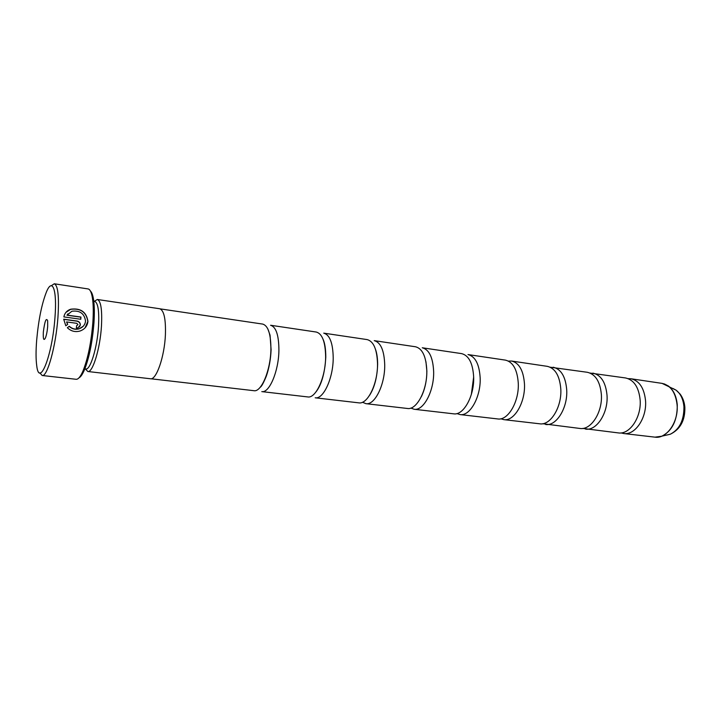 <?xml version="1.0" encoding="UTF-8"?>
<svg xmlns="http://www.w3.org/2000/svg" width="721" height="721" viewBox="0 0 721 721"><rect width="100%" height="100%" fill="white"/><g stroke="black" fill="none" stroke-linecap="round" stroke-linejoin="round"><path stroke-width="1.08" d="M150.896 378.768L253.945 390.701C261.335 392.377 270.654 370.17 270.907 349.261C270.889 334.111 268.167 325.721 262.741 324.09L160.134 308.858M325.631 356.751C325.378 341.961 322.269 333.733 316.312 332.048L270.564 325.252C276.071 326.892 278.856 335.256 278.91 350.352C278.694 371.189 269.303 393.296 261.804 391.611L307.741 396.929C315.852 398.659 325.676 377.146 325.631 356.751M377.525 363.853C377.056 349.424 373.604 341.33 367.178 339.6L323.738 333.147C329.767 334.841 332.922 343.052 333.21 357.787C333.3 378.11 323.405 399.533 315.194 397.794L358.815 402.85C367.575 404.634 377.849 383.752 377.525 363.853M365.907 403.67L407.392 408.474C416.711 410.294 427.373 390.025 426.805 370.594C426.147 356.498 422.389 348.558 415.539 346.774L374.235 340.645C380.724 342.385 384.221 350.451 384.717 364.835C385.077 384.672 374.749 405.454 365.907 403.67L362.474 402.246M460.052 414.575L497.697 418.937C507.981 420.83 519.264 401.669 518.273 383.112C517.29 369.648 513.019 361.978 505.466 360.13L467.983 354.561C475.247 356.39 479.312 364.168 480.168 377.894C480.988 396.82 469.948 416.441 460.052 414.575L456.907 413.575M500.816 418.775L503.826 419.64L539.75 423.804C550.429 425.723 561.974 407.077 560.794 388.934C559.667 375.758 555.179 368.224 547.338 366.349L511.568 361.032L508.44 361.095M542.715 423.723L579.918 428.454C590.95 430.401 602.711 412.241 601.368 394.486C600.115 381.589 595.438 374.19 587.345 372.288L550.186 367.196M582.748 428.427L618.33 432.906C629.667 434.862 641.618 417.171 640.131 399.795C638.761 387.159 633.912 379.886 625.585 377.966L590.066 373.054M414.133 409.258L453.626 413.827C463.459 415.693 474.454 395.991 473.661 377.011C472.832 363.231 468.803 355.435 461.584 353.614L422.254 347.774C429.157 349.559 432.96 357.481 433.645 371.531C434.249 390.899 423.533 411.087 414.133 409.258L410.844 408.077M85.366 368.936L87.818 371.504L150.419 378.759C156.286 380.3 164.514 356.742 165.406 334.805C165.884 318.934 163.973 310.246 159.665 308.741L97.335 299.485L94.298 301.333M87.818 371.504C92.676 372.973 100.156 348.585 101.463 326.054C102.265 309.751 100.895 300.9 97.335 299.485M84.844 368.873L85.781 368.981C90.305 370.351 97.281 347.468 98.525 326.334C99.291 311.03 98.02 302.721 94.712 301.396L93.775 301.252M90.458 291.095C91.864 292.356 92.919 295.304 93.604 299.945C94.442 305.884 94.559 313.464 93.964 322.684C92.414 342.142 89.206 357.94 84.339 370.089C82.464 374.397 80.689 376.975 79.004 377.822M42.169 375.497L76.138 379.291C78.21 379.462 80.482 376.723 82.96 371.063C87.962 358.526 91.27 342.214 92.883 322.116C93.496 312.599 93.379 304.776 92.522 298.647C91.603 292.546 90.125 289.301 88.079 288.932L54.291 283.777C58.013 285.417 59.23 296.592 57.941 317.294C55.932 346.071 47.262 377.272 42.169 375.497L39.853 372.892M51.371 285.687L54.291 283.777M67.35 327.731C71.019 331.263 75.263 332.354 80.094 331.002C84.745 329.254 87.358 326.063 87.935 321.44L87.944 321.386C86.466 311.995 80.734 307.93 70.766 309.201C66.99 310.454 64.692 313.031 63.863 316.916L80.806 319.268L80.932 317.033L67.098 315.104L71.866 311.247C79.842 310.228 84.402 313.5 85.538 321.061L85.538 321.106C85.078 324.783 83.014 327.316 79.337 328.695C75.588 329.74 72.235 328.929 69.279 326.262L67.35 327.731L69.279 326.262M65.899 312.409L70.658 309.327C80.626 308.065 86.349 312.121 87.827 321.512L85.042 327.893M69.171 326.388C72.118 329.055 75.471 329.867 79.22 328.812L83.276 326.198M80.355 324.991C80.328 322.864 79.211 321.539 77.021 321.034L63.691 319.196L65.809 325.811L67.72 324.351L66.593 321.936L76.832 323.332L77.94 324.666L76.615 325.676L76.372 328.037L77.985 327.902L80.355 324.991M63.691 319.34L76.913 321.16C79.103 321.665 80.211 322.981 80.238 325.117L79.463 326.955M54.958 317.591C57.22 289.824 52.417 277.243 46.459 291.906C41.782 303.784 38.519 319.881 36.672 340.177C35.834 350.803 35.852 359.274 36.717 365.61C39.222 388.403 52.309 355.804 54.958 317.591M43.35 331.921C42.999 339.077 43.684 341.105 45.396 338.023C46.486 335.193 47.244 331.381 47.676 326.586L47.667 320.8C46.216 317.321 44.774 321.025 43.35 331.921M503.826 419.64C514.163 421.542 525.492 402.453 524.473 383.96C523.464 370.531 519.165 362.888 511.568 361.032M545.599 424.48C556.333 426.408 567.905 407.834 566.706 389.746C565.561 376.605 561.046 369.098 553.169 367.214M585.515 429.103C596.591 431.05 608.38 412.962 607.019 395.261C605.748 382.4 601.044 375.019 592.905 373.108M621.033 432.915L623.683 433.528C635.066 435.484 647.034 417.856 645.529 400.534C644.141 387.943 639.275 380.679 630.911 378.75L628.207 378.66M66.593 321.936L67.486 324.27M67.927 313.851L66.99 315.23L80.824 317.159L80.698 319.25M664.365 383.933L668.448 386.05C673.54 390.043 676.478 396.325 677.271 404.887C677.38 420.361 672.233 430.807 661.815 436.223L654.992 437.151C666.61 439.125 678.713 421.866 677.091 404.851C675.622 392.476 670.62 385.32 662.094 383.383L630.911 378.75M666.682 435.078L670.305 434.222C679.515 429.455 684.058 420.289 683.941 406.734C683.238 399.236 680.633 393.711 676.118 390.187L672.846 388.43M662.094 383.383L676.118 390.187L680.101 394.063C682.823 397.749 684.4 402.12 684.851 407.167C685.211 420.262 680.363 429.283 670.305 434.222L657.327 437.205M267.861 328.983L270.051 335.202L271.096 349.667C270.69 359.4 269.068 368.296 266.238 376.344C263.453 383.103 261.417 386.753 260.155 387.303M322.999 339.104C324.856 343.07 325.784 349.099 325.784 357.183C324.874 372.991 321.629 384.545 316.032 391.854M375.668 349.838C376.957 353.696 377.615 358.508 377.633 364.303C377.227 377.047 374.578 387.33 369.684 395.162M425.94 361.717L426.868 371.054C426.787 380.706 424.939 389.277 421.307 396.748M473.661 376.921L471.345 394.459M93.604 299.945L92.522 298.647M654.992 437.151L623.683 433.528M84.339 370.089L82.96 371.063"/></g></svg>
